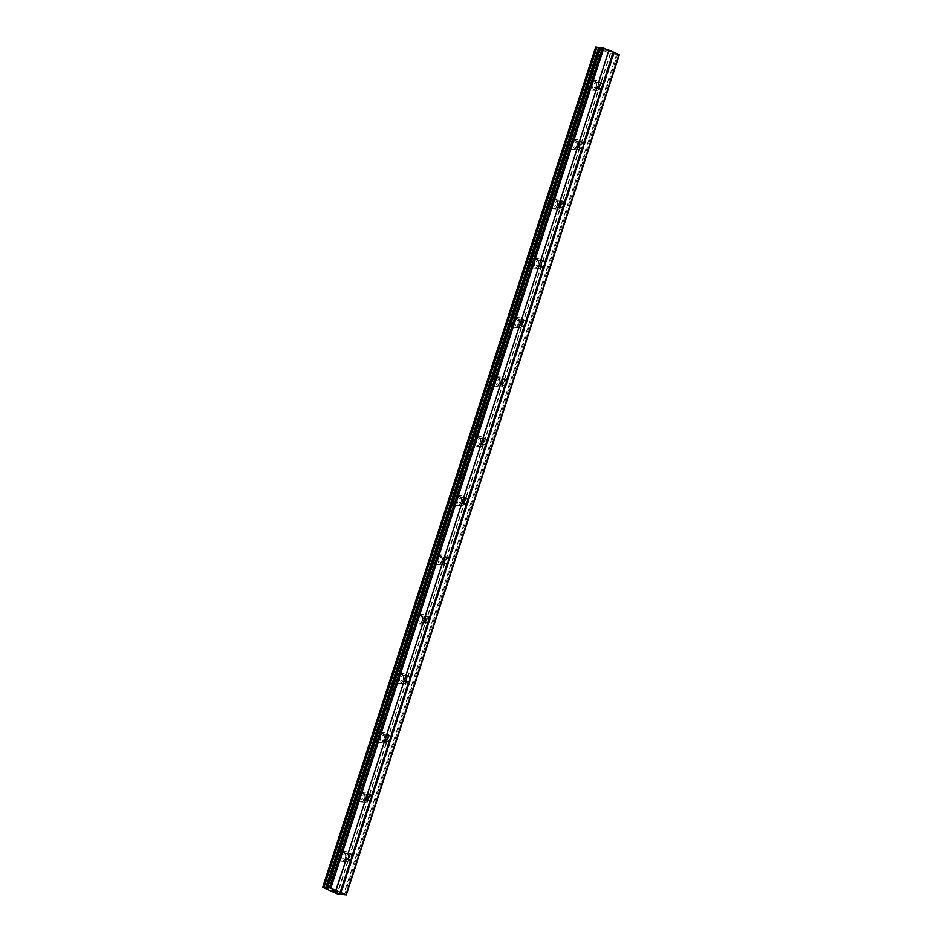 <?xml version="1.0" encoding="UTF-8"?>
<svg xmlns="http://www.w3.org/2000/svg" width="942" height="942" viewBox="0 0 942 942"><rect width="100%" height="100%" fill="white"/><g stroke="black" fill="none" stroke-linecap="round" stroke-linejoin="round"><path stroke-width="0.71" stroke-dasharray="4.71 3.53" d="M347.48 859.069A3.156 2.708 -86 0 1 343.371 855.489A3.156 2.708 -86 0 1 347.822 854.276M345.361 857.903A4.993 4.286 94 0 0 341.699 851.262A4.993 4.286 94 0 0 337.342 854.559A4.993 4.286 94 0 0 341.004 861.212A4.993 4.286 94 0 0 345.361 857.903A4.993 4.286 94 0 0 341.699 851.262A4.993 4.286 94 0 0 337.342 854.559A4.993 4.286 94 0 0 341.004 861.212A4.993 4.286 94 0 0 345.349 857.903M366.756 799.758A3.156 2.708 -86 0 1 362.646 796.178A3.156 2.708 -86 0 1 367.086 794.954M364.636 798.592A4.993 4.286 94 0 0 360.974 791.939A4.993 4.286 94 0 0 356.618 795.248A4.993 4.286 94 0 0 360.28 801.901A4.993 4.286 94 0 0 364.636 798.592A4.993 4.286 94 0 0 360.963 791.939A4.993 4.286 94 0 0 356.606 795.248A4.993 4.286 94 0 0 360.268 801.901A4.993 4.286 94 0 0 364.625 798.592M386.032 740.447A3.156 2.708 -86 0 1 381.922 736.868A3.156 2.708 -86 0 1 386.361 735.643M383.9 739.282A4.993 4.286 94 0 0 380.238 732.629A4.993 4.286 94 0 0 375.893 735.926A4.993 4.286 94 0 0 379.544 742.579A4.993 4.286 94 0 0 383.9 739.282A4.993 4.286 94 0 0 380.238 732.629A4.993 4.286 94 0 0 375.882 735.926A4.993 4.286 94 0 0 379.544 742.579A4.993 4.286 94 0 0 383.9 739.282M405.296 681.125A3.156 2.708 -86 0 1 401.186 677.557A3.156 2.708 -86 0 1 405.637 676.332M403.176 679.971A4.993 4.286 94 0 0 399.514 673.318A4.993 4.286 94 0 0 395.157 676.615A4.993 4.286 94 0 0 398.819 683.268A4.993 4.286 94 0 0 403.176 679.971A4.993 4.286 94 0 0 399.514 673.318A4.993 4.286 94 0 0 395.157 676.615A4.993 4.286 94 0 0 398.819 683.268A4.993 4.286 94 0 0 403.176 679.971M424.571 621.814A3.156 2.708 -86 0 1 420.462 618.235A3.156 2.708 -86 0 1 424.901 617.022M422.452 620.648A4.993 4.286 94 0 0 418.79 613.996A4.993 4.286 94 0 0 414.433 617.304A4.993 4.286 94 0 0 418.095 623.957A4.993 4.286 94 0 0 422.452 620.648A4.993 4.286 94 0 0 418.778 613.996A4.993 4.286 94 0 0 414.421 617.304A4.993 4.286 94 0 0 418.083 623.957A4.993 4.286 94 0 0 422.44 620.648M443.847 562.504A3.156 2.708 -86 0 1 439.737 558.924A3.156 2.708 -86 0 1 444.177 557.699M441.716 561.338A4.993 4.286 94 0 0 438.065 554.685A4.993 4.286 94 0 0 433.709 557.994A4.993 4.286 94 0 0 437.371 564.635A4.993 4.286 94 0 0 441.716 561.338A4.993 4.286 94 0 0 438.054 554.685A4.993 4.286 94 0 0 433.697 557.994A4.993 4.286 94 0 0 437.359 564.635A4.993 4.286 94 0 0 441.716 561.338M463.111 503.193A3.156 2.708 -86 0 1 459.013 499.613A3.156 2.708 -86 0 1 463.452 498.389M460.991 502.027A4.993 4.286 94 0 0 457.329 495.374A4.993 4.286 94 0 0 452.972 498.671A4.993 4.286 94 0 0 456.635 505.324A4.993 4.286 94 0 0 460.991 502.027A4.993 4.286 94 0 0 457.329 495.374A4.993 4.286 94 0 0 452.972 498.671A4.993 4.286 94 0 0 456.635 505.324A4.993 4.286 94 0 0 460.991 502.027M482.386 443.87A3.156 2.708 -86 0 1 478.277 440.291A3.156 2.708 -86 0 1 482.728 439.078M480.267 442.716A4.993 4.286 94 0 0 476.605 436.064A4.993 4.286 94 0 0 472.248 439.361A4.993 4.286 94 0 0 475.91 446.013A4.993 4.286 94 0 0 480.267 442.716M480.255 442.705A4.993 4.286 94 0 0 476.593 436.064A4.993 4.286 94 0 0 472.248 439.361A4.993 4.286 94 0 0 475.91 446.013A4.993 4.286 94 0 0 480.255 442.705M501.662 384.56A3.156 2.708 -86 0 1 497.553 380.98A3.156 2.708 -86 0 1 501.992 379.767M499.543 383.394A4.993 4.286 94 0 0 495.881 376.741A4.993 4.286 94 0 0 491.524 380.05A4.993 4.286 94 0 0 495.186 386.703A4.993 4.286 94 0 0 499.543 383.394A4.993 4.286 94 0 0 495.869 376.741A4.993 4.286 94 0 0 491.512 380.05A4.993 4.286 94 0 0 495.174 386.703A4.993 4.286 94 0 0 499.531 383.394M520.938 325.249A3.156 2.708 -86 0 1 516.828 321.669A3.156 2.708 -86 0 1 521.267 320.445M518.807 324.083A4.993 4.286 94 0 0 515.144 317.43A4.993 4.286 94 0 0 510.788 320.739A4.993 4.286 94 0 0 514.45 327.38A4.993 4.286 94 0 0 518.807 324.083A4.993 4.286 94 0 0 515.144 317.43A4.993 4.286 94 0 0 510.788 320.739A4.993 4.286 94 0 0 514.45 327.38A4.993 4.286 94 0 0 518.807 324.083M540.202 265.938A3.156 2.708 -86 0 1 536.092 262.359A3.156 2.708 -86 0 1 540.543 261.134M538.082 264.773A4.993 4.286 94 0 0 534.42 258.12A4.993 4.286 94 0 0 530.063 261.417A4.993 4.286 94 0 0 533.725 268.07A4.993 4.286 94 0 0 538.082 264.773A4.993 4.286 94 0 0 534.42 258.12A4.993 4.286 94 0 0 530.063 261.417A4.993 4.286 94 0 0 533.725 268.07A4.993 4.286 94 0 0 538.082 264.773M559.477 206.616A3.156 2.708 -86 0 1 555.368 203.036A3.156 2.708 -86 0 1 559.807 201.823M557.358 205.45A4.993 4.286 94 0 0 553.696 198.809A4.993 4.286 94 0 0 549.339 202.106A4.993 4.286 94 0 0 553.001 208.759A4.993 4.286 94 0 0 557.358 205.45A4.993 4.286 94 0 0 553.684 198.809A4.993 4.286 94 0 0 549.327 202.106A4.993 4.286 94 0 0 552.989 208.759A4.993 4.286 94 0 0 557.346 205.45M578.753 147.305A3.156 2.708 -86 0 1 574.644 143.726A3.156 2.708 -86 0 1 579.083 142.501M576.622 146.14A4.993 4.286 94 0 0 572.96 139.487A4.993 4.286 94 0 0 568.615 142.795A4.993 4.286 94 0 0 572.277 149.448A4.993 4.286 94 0 0 576.622 146.14A4.993 4.286 94 0 0 572.96 139.487A4.993 4.286 94 0 0 568.603 142.795A4.993 4.286 94 0 0 572.265 149.448A4.993 4.286 94 0 0 576.622 146.14M598.017 87.995A3.156 2.708 -86 0 1 593.919 84.415A3.156 2.708 -86 0 1 598.358 83.19M595.897 86.829A4.993 4.286 94 0 0 592.235 80.176A4.993 4.286 94 0 0 587.879 83.473A4.993 4.286 94 0 0 591.541 90.126A4.993 4.286 94 0 0 595.897 86.829A4.993 4.286 94 0 0 592.235 80.176A4.993 4.286 94 0 0 587.879 83.473A4.993 4.286 94 0 0 591.541 90.126A4.993 4.286 94 0 0 595.897 86.829M592.436 83.791A4.993 4.286 -86 0 1 596.792 80.494A4.993 4.286 -86 0 1 600.454 87.147A4.993 4.286 -86 0 1 596.098 90.444A4.993 4.286 -86 0 1 592.436 83.791M588.361 83.508A4.993 4.286 -86 0 1 592.718 80.211A4.993 4.286 -86 0 1 596.38 86.864A4.993 4.286 -86 0 1 592.023 90.161A4.993 4.286 -86 0 1 588.361 83.508M573.16 143.113A4.993 4.286 -86 0 1 577.517 139.805A4.993 4.286 -86 0 1 581.179 146.457A4.993 4.286 -86 0 1 576.822 149.766A4.993 4.286 -86 0 1 573.16 143.113M569.098 142.831A4.993 4.286 -86 0 1 573.442 139.522A4.993 4.286 -86 0 1 577.105 146.175A4.993 4.286 -86 0 1 572.76 149.472A4.993 4.286 -86 0 1 569.098 142.831M553.896 202.424A4.993 4.286 -86 0 1 558.253 199.127A4.993 4.286 -86 0 1 561.903 205.768A4.993 4.286 -86 0 1 557.558 209.077A4.993 4.286 -86 0 1 553.896 202.424M549.822 202.141A4.993 4.286 -86 0 1 554.179 198.833A4.993 4.286 -86 0 1 557.841 205.486A4.993 4.286 -86 0 1 553.484 208.794A4.993 4.286 -86 0 1 549.822 202.141M534.62 261.735A4.993 4.286 -86 0 1 538.977 258.438A4.993 4.286 -86 0 1 542.639 265.091A4.993 4.286 -86 0 1 538.282 268.388A4.993 4.286 -86 0 1 534.62 261.735M530.546 261.452A4.993 4.286 -86 0 1 534.903 258.155A4.993 4.286 -86 0 1 538.565 264.808A4.993 4.286 -86 0 1 534.208 268.105A4.993 4.286 -86 0 1 530.546 261.452M515.345 321.057A4.993 4.286 -86 0 1 519.701 317.748A4.993 4.286 -86 0 1 523.363 324.401A4.993 4.286 -86 0 1 519.007 327.698A4.993 4.286 -86 0 1 515.345 321.057M511.27 320.763A4.993 4.286 -86 0 1 515.627 317.466A4.993 4.286 -86 0 1 519.289 324.119A4.993 4.286 -86 0 1 514.933 327.416A4.993 4.286 -86 0 1 511.27 320.763M496.081 380.368A4.993 4.286 -86 0 1 500.426 377.059A4.993 4.286 -86 0 1 504.088 383.712A4.993 4.286 -86 0 1 499.731 387.021A4.993 4.286 -86 0 1 496.081 380.368M492.007 380.085A4.993 4.286 -86 0 1 496.363 376.776A4.993 4.286 -86 0 1 500.025 383.429A4.993 4.286 -86 0 1 495.669 386.738A4.993 4.286 -86 0 1 492.007 380.085M476.805 439.678A4.993 4.286 -86 0 1 481.162 436.382A4.993 4.286 -86 0 1 484.824 443.023A4.993 4.286 -86 0 1 480.467 446.331A4.993 4.286 -86 0 1 476.805 439.678M472.731 439.396A4.993 4.286 -86 0 1 477.088 436.099A4.993 4.286 -86 0 1 480.75 442.74A4.993 4.286 -86 0 1 476.393 446.049A4.993 4.286 -86 0 1 472.731 439.396M457.529 498.989A4.993 4.286 -86 0 1 461.886 495.692A4.993 4.286 -86 0 1 465.548 502.345A4.993 4.286 -86 0 1 461.191 505.642A4.993 4.286 -86 0 1 457.529 498.989M453.455 498.707A4.993 4.286 -86 0 1 457.812 495.41A4.993 4.286 -86 0 1 461.474 502.062A4.993 4.286 -86 0 1 457.117 505.359A4.993 4.286 -86 0 1 453.455 498.707M438.254 558.312A4.993 4.286 -86 0 1 442.61 555.003A4.993 4.286 -86 0 1 446.272 561.656A4.993 4.286 -86 0 1 441.916 564.953A4.993 4.286 -86 0 1 438.254 558.312M434.191 558.017A4.993 4.286 -86 0 1 438.548 554.72A4.993 4.286 -86 0 1 442.198 561.373A4.993 4.286 -86 0 1 437.853 564.67A4.993 4.286 -86 0 1 434.191 558.017M418.99 617.622A4.993 4.286 -86 0 1 423.347 614.314A4.993 4.286 -86 0 1 427.009 620.966A4.993 4.286 -86 0 1 422.652 624.275A4.993 4.286 -86 0 1 418.99 617.622M414.916 617.34A4.993 4.286 -86 0 1 419.272 614.031A4.993 4.286 -86 0 1 422.934 620.684A4.993 4.286 -86 0 1 418.578 623.993A4.993 4.286 -86 0 1 414.916 617.34M399.714 676.933A4.993 4.286 -86 0 1 404.071 673.636A4.993 4.286 -86 0 1 407.733 680.289A4.993 4.286 -86 0 1 403.376 683.586A4.993 4.286 -86 0 1 399.714 676.933M395.64 676.65A4.993 4.286 -86 0 1 399.997 673.353A4.993 4.286 -86 0 1 403.659 679.994A4.993 4.286 -86 0 1 399.302 683.303A4.993 4.286 -86 0 1 395.64 676.65M380.438 736.244A4.993 4.286 -86 0 1 384.795 732.947A4.993 4.286 -86 0 1 388.457 739.6A4.993 4.286 -86 0 1 384.101 742.897A4.993 4.286 -86 0 1 380.438 736.244M376.376 735.961A4.993 4.286 -86 0 1 380.721 732.664A4.993 4.286 -86 0 1 384.383 739.317A4.993 4.286 -86 0 1 380.026 742.614A4.993 4.286 -86 0 1 376.376 735.961M361.175 795.566A4.993 4.286 -86 0 1 365.52 792.257A4.993 4.286 -86 0 1 369.182 798.91A4.993 4.286 -86 0 1 364.837 802.219A4.993 4.286 -86 0 1 361.175 795.566M357.1 795.284A4.993 4.286 -86 0 1 361.457 791.975A4.993 4.286 -86 0 1 365.119 798.628A4.993 4.286 -86 0 1 360.762 801.925A4.993 4.286 -86 0 1 357.1 795.284M341.899 854.877A4.993 4.286 -86 0 1 346.256 851.58A4.993 4.286 -86 0 1 349.918 858.221A4.993 4.286 -86 0 1 345.561 861.53A4.993 4.286 -86 0 1 341.899 854.877M337.825 854.594A4.993 4.286 -86 0 1 342.182 851.285A4.993 4.286 -86 0 1 345.844 857.938A4.993 4.286 -86 0 1 341.487 861.247A4.993 4.286 -86 0 1 337.825 854.594M604.835 50.067L606.153 50.609L604.835 50.067M605.482 50.114L606.201 50.409L605.482 50.114M606.307 50.421L605.588 50.114L606.307 50.421M605.588 50.114L606.248 50.162L605.588 50.126M606.248 50.162L607.566 50.715L606.248 50.162M606.036 50.609L604.552 49.985L606.036 50.609M604.552 49.985L606.177 50.103L604.552 49.985M607.672 50.715L606.177 50.103L607.672 50.727M608.791 51.233L610.192 51.81L608.791 51.233M610.31 51.822L608.544 51.08L610.298 51.822M619.341 54.624L617.528 54.495L344.501 894.77M595.709 47.147L610.192 53.506L617.528 54.495M600.207 48.136L601.02 48.16L600.454 47.559M335.964 891.838L333.892 891.25M335.246 891.544L336.718 891.897M335.399 891.344L337 891.98M333.138 890.791L332.444 890.567M332.055 890.484L333.845 890.661M613.124 53.776L340.203 893.734M610.334 53.541L337.307 893.828M610.192 53.506L337.177 893.781M323.071 887.635L596.027 47.571L323.035 887.882M616.586 54.295L343.571 894.582M614.149 53.612L341.122 893.887M613.525 53.482L340.498 893.758M613.018 53.447L339.991 893.722M612.889 53.517L339.885 893.722M613.466 54.141L340.651 893.781M613.501 54.212L340.71 893.793M612.606 54.153L339.579 894.429M612.253 54.059L339.238 894.335M610.51 53.588L337.483 893.864M596.05 47.547L323.082 887.647M595.768 47.171L322.741 887.446M600.36 48.16L327.51 887.917M600.866 48.195L327.898 888.318M600.996 48.113L327.981 888.4L601.02 48.16M349.612 853.652L346.126 853.405M368.887 794.341L365.402 794.094M388.151 735.019L384.666 734.784M407.427 675.708L403.941 675.461M426.702 616.398L423.217 616.15M445.978 557.087L442.481 556.84M465.242 497.765L461.757 497.529M484.518 438.454L481.032 438.207M503.793 379.143L500.308 378.896M523.057 319.821L519.572 319.585M542.333 260.51L538.848 260.275M561.609 201.199L558.123 200.952M580.884 141.889L577.387 141.641M600.148 82.566L596.663 82.331M596.792 80.494L592.718 80.211M577.517 139.805L573.442 139.522M558.253 199.127L554.179 198.833M538.977 258.438L534.903 258.155M519.701 317.748L515.627 317.466M500.426 377.059L496.363 376.776M481.162 436.382L477.088 436.099M461.886 495.692L457.812 495.41M442.61 555.003L438.548 554.72M423.347 614.314L419.272 614.031M404.071 673.636L399.997 673.353M384.795 732.947L380.721 732.664M365.52 792.257L361.457 791.975M346.256 851.58L342.182 851.285M345.561 861.53L341.487 861.247M364.837 802.219L360.762 801.925M384.101 742.897L380.026 742.614M403.376 683.586L399.302 683.303M422.652 624.275L418.578 623.993M441.916 564.953L437.853 564.67M461.191 505.642L457.117 505.359M480.467 446.331L476.393 446.049M499.731 387.021L495.669 386.738M519.007 327.698L514.933 327.416M538.282 268.388L534.208 268.105M557.558 209.077L553.484 208.794M576.822 149.766L572.76 149.472M596.098 90.444L592.023 90.161M599.713 88.854L596.227 88.619M580.437 148.165L576.951 147.929M561.173 207.487L557.676 207.24M541.897 266.798L538.412 266.551M522.622 326.109L519.136 325.873M503.346 385.431L499.861 385.184M484.082 444.742L480.597 444.494M464.806 504.052L461.321 503.805M445.531 563.363L442.045 563.128M426.267 622.686L422.781 622.438M406.991 681.996L403.506 681.749M387.715 741.307L384.23 741.071M368.452 800.618L364.954 800.382M349.176 859.94L345.69 859.693M612.865 53.47L339.838 893.758M613.03 53.824L340.003 894.099M613.548 54.2L340.745 893.793M596.015 47.547L323.059 887.623M596.204 47.5L323.177 887.776"/><path stroke-width="1.41" d="M327.463 887.729L600.419 47.489L608.909 50.079L598.358 83.19A3.156 2.708 -86 0 1 602.574 84.957L602.727 86.794L601.514 88.23A3.156 2.708 -86 0 1 597.287 86.476L347.822 854.276A3.156 2.708 -86 0 1 352.037 856.031L352.19 857.868L350.966 859.316A3.156 2.708 -86 0 1 346.75 857.55L335.882 890.355L346.315 894.9L337.307 893.828L322.659 887.388L327.84 888.471L327.392 887.764L329.441 887.847L335.882 890.355M366.026 798.239L367.086 794.954A3.156 2.708 -86 0 1 371.313 796.72L371.466 798.557L370.241 800.005A3.156 2.708 -86 0 1 366.026 798.239L347.822 854.276A3.156 2.708 -86 0 1 347.48 859.069M385.29 738.928L386.361 735.643A3.156 2.708 -86 0 1 390.577 737.409L390.742 739.246L389.517 740.683A3.156 2.708 -86 0 1 385.29 738.928L367.086 794.954A3.156 2.708 -86 0 1 366.756 799.758M404.565 679.606L405.637 676.332A3.156 2.708 -86 0 1 409.852 678.099L410.005 679.924L408.781 681.372A3.156 2.708 -86 0 1 404.565 679.606L386.361 735.643A3.156 2.708 -86 0 1 386.032 740.447M423.841 620.295L424.901 617.022A3.156 2.708 -86 0 1 429.128 618.776L429.281 620.613L428.057 622.061A3.156 2.708 -86 0 1 423.841 620.295L405.637 676.332A3.156 2.708 -86 0 1 405.296 681.125M443.117 560.985L444.177 557.699A3.156 2.708 -86 0 1 448.392 559.466L448.557 561.302L447.332 562.751A3.156 2.708 -86 0 1 443.117 560.985L424.901 617.022A3.156 2.708 -86 0 1 424.571 621.814M462.381 501.674L463.452 498.389A3.156 2.708 -86 0 1 467.668 500.155L467.821 501.992L466.608 503.428A3.156 2.708 -86 0 1 462.381 501.674L444.177 557.699A3.156 2.708 -86 0 1 443.847 562.504M481.656 442.351L482.716 439.078A3.156 2.708 -86 0 1 486.943 440.844L487.096 442.669L485.872 444.118A3.156 2.708 -86 0 1 481.656 442.351L463.452 498.389A3.156 2.708 -86 0 1 463.111 503.193M500.932 383.041L501.992 379.767A3.156 2.708 -86 0 1 506.207 381.522L506.372 383.359L505.147 384.807A3.156 2.708 -86 0 1 500.932 383.041L482.716 439.078A3.156 2.708 -86 0 1 482.386 443.87M520.196 323.73L521.267 320.445A3.156 2.708 -86 0 1 525.483 322.211L525.648 324.048L524.423 325.485A3.156 2.708 -86 0 1 520.196 323.73L501.992 379.767A3.156 2.708 -86 0 1 501.662 384.56M539.472 264.408L540.543 261.134A3.156 2.708 -86 0 1 544.759 262.9L544.912 264.737L543.687 266.174A3.156 2.708 -86 0 1 539.472 264.408L521.267 320.445A3.156 2.708 -86 0 1 520.938 325.249M558.747 205.097L559.807 201.823A3.156 2.708 -86 0 1 564.034 203.578L564.187 205.415L562.963 206.863A3.156 2.708 -86 0 1 558.747 205.097L540.543 261.134A3.156 2.708 -86 0 1 540.202 265.938M578.023 145.786L579.083 142.501A3.156 2.708 -86 0 1 583.298 144.267L583.463 146.104L582.238 147.553A3.156 2.708 -86 0 1 578.023 145.786L559.807 201.823A3.156 2.708 -86 0 1 559.477 206.616M597.287 86.476L579.083 142.501A3.156 2.708 -86 0 1 578.753 147.305M608.909 50.079L598.358 83.19A3.156 2.708 -86 0 1 598.017 87.995M609.062 50.232L619.341 54.624L346.315 894.9M600.207 48.136L595.709 47.147M333.892 891.25L335.964 891.838M335.246 891.544L336.718 891.897M335.399 891.356L336.989 891.98M333.138 890.791L333.845 890.661M332.691 890.673L332.09 890.496L332.691 890.661M601.514 88.23L583.298 144.267M613.972 52.187L340.945 892.474M613.289 51.998L602.574 84.957M582.238 147.553L564.034 203.578M562.963 206.863L544.759 262.9M543.687 266.174L525.483 322.211M524.423 325.485L506.207 381.522M505.147 384.807L486.943 440.844M485.872 444.118L467.668 500.155M466.608 503.428L448.392 559.466M447.332 562.751L429.128 618.776M428.057 622.061L409.852 678.099M408.781 681.372L390.577 737.409M389.517 740.683L371.313 796.72M370.241 800.005L352.037 856.031M350.966 859.316L340.262 892.274M346.75 857.55L336.047 890.508M619.035 54.306L346.008 894.582M598.629 47.712L325.602 888M602.468 47.571L329.441 887.847M603.846 47.96L330.83 888.235M340.651 893.781L340.439 894.429M340.71 893.793L340.498 894.453M595.733 47.1L322.706 887.376M596.627 47.159L323.601 887.446M596.981 47.253L323.954 887.529M598.712 47.736L325.685 888.012M599.736 48.03L326.709 888.306M600.655 47.441L327.628 887.717M340.745 893.793L340.521 894.488M595.685 47.112L322.659 887.388M600.419 47.489L327.392 887.764"/></g></svg>
